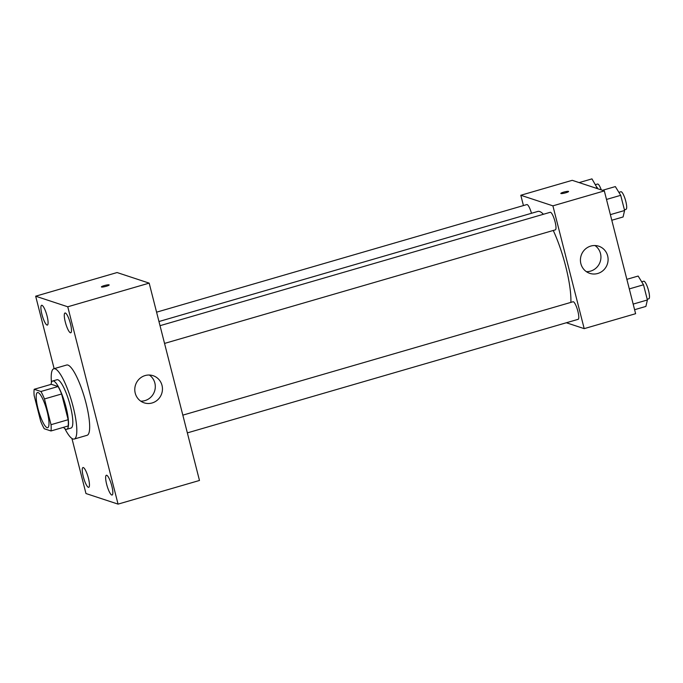 <?xml version="1.0" encoding="UTF-8"?>
<svg xmlns="http://www.w3.org/2000/svg" width="683" height="683" viewBox="0 0 683 683"><rect width="100%" height="100%" fill="white"/><g stroke="black" fill="none" stroke-linecap="round" stroke-linejoin="round"><path stroke-width="1.02" d="M47.059 427.669A18.296 4.03 73.8 0 1 38.35 409.928A18.296 4.03 73.8 0 1 37.48 392.554A18.296 4.03 73.8 0 1 46.453 408.997A18.296 4.03 73.8 0 1 47.69 427.695A18.296 4.03 73.8 0 1 47.059 427.669M51.029 424.689L44.463 398.957A24.571 5.404 73.8 0 0 40.92 391.496L34.193 389.284A24.571 5.404 73.8 0 0 34.15 395.559L40.707 421.291A24.571 5.404 73.8 0 0 44.258 428.745L50.977 430.964A24.571 5.404 73.8 0 0 51.029 424.689L68.163 419.712L61.607 393.98L44.463 398.957M68.163 419.712A24.571 5.404 73.8 0 1 68.121 425.987L50.977 430.964M61.607 393.98A24.571 5.404 73.8 0 0 58.064 386.518L51.336 384.298L34.193 389.284M63.528 427.319A25.16 5.532 -106.2 0 0 66.746 429.3A25.16 5.532 -106.2 0 0 65.047 403.602A25.16 5.532 -106.2 0 0 52.711 380.986A25.16 5.532 -106.2 0 0 51.054 384.384M52.711 380.986L56.996 379.739A25.16 5.532 73.8 0 1 69.333 402.355A25.16 5.532 73.8 0 1 71.032 428.053L66.746 429.3M58.064 386.518L40.92 391.496M51.473 382.463A36.592 8.051 73.8 0 1 53.803 368.76A36.592 8.051 73.8 0 1 71.749 401.655A36.592 8.051 73.8 0 1 74.225 439.041A36.592 8.051 73.8 0 1 72.953 438.981A36.592 8.051 73.8 0 1 64.911 428.719M53.803 368.76L66.652 365.021A36.592 8.051 73.8 0 1 84.598 397.916A36.592 8.051 73.8 0 1 87.082 435.302L74.225 439.041M70.46 323.742A10.305 2.271 73.8 0 1 70.759 332.783A10.305 2.271 73.8 0 1 65.705 323.52A10.305 2.271 73.8 0 1 65.005 313.002A10.305 2.271 73.8 0 1 70.46 323.742M111.824 485.997A10.305 2.271 73.8 0 1 112.114 495.038A10.305 2.271 73.8 0 1 107.06 485.784A10.305 2.271 73.8 0 1 106.369 475.257A10.305 2.271 73.8 0 1 111.824 485.997M88.44 478.288A10.305 2.271 73.8 0 1 88.73 487.329A10.305 2.271 73.8 0 1 83.676 478.066A10.305 2.271 73.8 0 1 82.984 467.539A10.305 2.271 73.8 0 1 88.44 478.288M47.076 316.033A10.305 2.271 73.8 0 1 47.375 325.065A10.305 2.271 73.8 0 1 42.32 315.811A10.305 2.271 73.8 0 1 41.62 305.284A10.305 2.271 73.8 0 1 47.076 316.033M71.928 438.46L85.973 493.536L118.065 504.122L67.762 306.787L35.67 296.2L54.136 368.658M118.065 504.122L199.479 480.465L149.176 283.129L67.762 306.787M162.008 385.374A14.292 13.788 -71.7 0 1 158.038 399.495A14.292 13.788 -71.7 0 1 144.147 402.842A14.292 13.788 -71.7 0 1 135.524 384.947A14.292 13.788 -71.7 0 1 153.094 375.693A14.292 13.788 -71.7 0 1 162.008 385.374M149.346 375.027A14.292 13.788 -71.7 0 1 154.853 383.018A14.292 13.788 -71.7 0 1 140.732 401.143M149.176 283.129L117.083 272.543L35.67 296.2M101.528 287.014A4.004 0.581 165.7 0 1 101.4 286.92A4.004 0.581 165.7 0 1 105.139 285.366A4.004 0.581 165.7 0 1 109.16 284.939A4.004 0.581 165.7 0 1 105.856 286.382A4.004 0.581 165.7 0 1 101.528 287.014M101.4 286.92A4.004 0.581 165.7 0 1 105.139 285.366A4.004 0.581 165.7 0 1 109.16 284.939M158.968 321.522L537.82 211.44A52.608 11.577 73.8 0 1 543.412 214.274M553.256 230.47A52.608 11.577 73.8 0 1 570.877 302.381M187.355 432.885L578.151 319.328A9.152 2.015 -106.2 0 0 577.716 310.637A9.152 2.015 -106.2 0 0 573.361 301.766A9.152 2.015 -106.2 0 0 573.046 301.758L182.831 415.144M156.586 312.174L526.858 204.576A9.152 2.015 73.8 0 1 531.476 213.284M160.027 325.68L550.242 212.293A9.152 2.015 73.8 0 1 554.724 220.515A9.152 2.015 73.8 0 1 555.347 229.864L164.552 343.421M566.352 322.752L584.196 328.643L552.897 205.848L520.805 195.261L523.434 205.574M584.196 328.643L635.617 313.702L604.318 190.907L572.226 180.321L520.805 195.261M604.318 190.907L552.897 205.848M597.753 273.482A14.292 13.788 -71.7 0 1 589.779 273.354A14.292 13.788 -71.7 0 1 581.165 255.459A14.292 13.788 -71.7 0 1 598.735 246.196A14.292 13.788 -71.7 0 1 608.092 260.001A14.292 13.788 -71.7 0 1 597.753 273.482M560.956 193.554A4.004 0.581 165.7 0 1 560.828 193.451A4.004 0.581 165.7 0 1 564.559 191.897A4.004 0.581 165.7 0 1 568.58 191.479A4.004 0.581 165.7 0 1 565.285 192.913A4.004 0.581 165.7 0 1 560.956 193.554M594.987 245.539A14.292 13.788 -71.7 0 1 600.724 259.6A14.292 13.788 -71.7 0 1 590.59 271.117A14.292 13.788 -71.7 0 1 586.373 271.655M634.601 309.706L645.887 306.428L647.39 299.974L643.514 284.777L638.144 276.052L626.857 279.33M647.39 299.974L633.175 304.097M643.514 284.777L629.299 288.909M641.687 281.806L643.745 281.208A9.152 2.015 73.8 0 1 648.227 289.43A9.152 2.015 73.8 0 1 648.85 298.778L647.202 299.256M611.797 220.25L623.084 216.972L624.586 210.509L620.71 195.321L615.34 186.587L602.517 190.309M624.586 210.509L610.371 214.641M620.71 195.321L606.495 199.445M618.883 192.35L620.941 191.752A9.152 2.015 73.8 0 1 625.423 199.974A9.152 2.015 73.8 0 1 626.046 209.322L624.399 209.801M597.608 188.696L591.956 178.878L579.133 182.6M597.326 187.603L595.721 188.073M595.499 184.632L597.557 184.034A9.152 2.015 73.8 0 1 601.279 189.908"/></g></svg>
